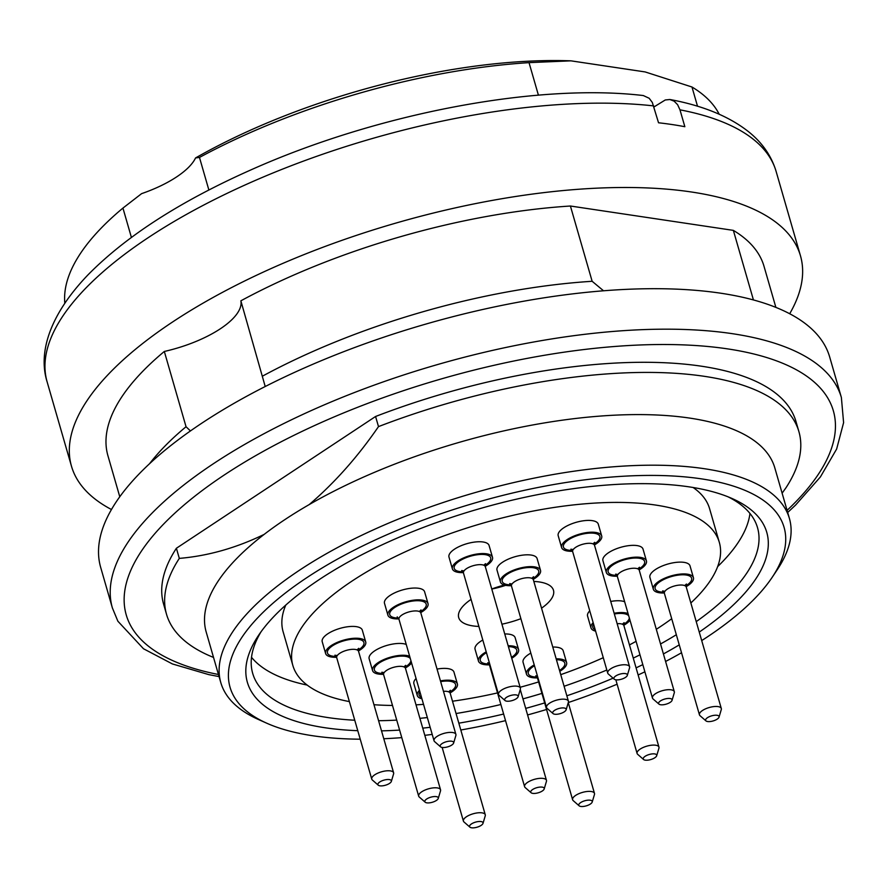 <?xml version="1.0" encoding="UTF-8"?>
<svg xmlns="http://www.w3.org/2000/svg" width="888" height="888" viewBox="0 0 888 888"><rect width="100%" height="100%" fill="white"/><g stroke="black" fill="none" stroke-linecap="round" stroke-linejoin="round"><path stroke-width="1.33" d="M753.435 299.944L733.355 230.381A341.447 129.293 -16.1 0 1 764.024 266.345L775.879 307.392M119.78 496.769L107.925 455.722A341.447 129.293 -16.1 0 1 164.324 351.459A75.88 28.727 163.9 0 0 240.859 300.821A341.447 129.293 -16.1 0 1 570.407 206.016L733.355 230.381M149.561 463.714A341.447 129.293 -16.1 0 1 186.047 426.728L164.324 351.459M265.212 386.513L240.859 300.821M262.582 376.09A341.447 129.293 -16.1 0 1 592.141 281.285L570.407 206.016M592.141 281.285L603.54 290.787M186.047 426.728L190.443 430.946M112.376 607.936L100.688 567.443A379.376 143.656 -16.1 0 1 425.352 324.22A379.376 143.656 -16.1 0 1 829.692 357.031L841.38 397.513A379.376 143.656 -16.1 0 0 437.04 364.702A379.376 143.656 -16.1 0 0 112.376 607.936L117.882 621.223L143.49 648.751L172.405 663.947L208.813 674.625L219.07 676.601M798.923 431.701L796.003 421.578A329.115 124.62 163.9 0 0 375.58 416.483L378.499 426.606A329.115 124.62 -16.1 0 1 798.923 431.701A329.115 124.62 -16.1 0 1 786.124 487.545L782.117 493.195M176.39 548.262A329.115 124.62 163.9 0 0 163.592 604.118L166.511 614.23A329.115 124.62 -16.1 0 1 179.309 558.386L176.39 548.262L375.58 416.483M213.531 657.431A329.115 124.62 -16.1 0 1 166.511 614.23M789.421 518.492L774.813 467.887A295.915 112.055 163.9 0 0 598.634 416.206A295.915 112.055 163.9 0 0 309.224 504.573A295.915 112.055 163.9 0 0 264.158 534.387A295.915 112.055 163.9 0 0 206.194 632.012L220.801 682.617A295.915 112.055 -16.1 0 1 474.037 492.907A295.915 112.055 -16.1 0 1 789.421 518.492A295.915 112.055 -16.1 0 1 777.255 569.719L772.227 577.255A288.334 109.18 163.9 0 0 476.789 502.408A288.334 109.18 163.9 0 0 266.678 723.176A288.334 109.18 163.9 0 0 360.228 739.193M264.158 534.387C236.241 547.952 207.959 555.955 179.309 558.386M378.499 426.606C357.698 456.876 334.598 482.861 309.224 504.573M679.253 644.877A270.307 102.353 -16.1 0 1 663.414 653.945M642.801 664.624A270.307 102.353 -16.1 0 1 636.086 667.865M613.097 678.188A270.307 102.353 -16.1 0 1 566.844 695.792M544.666 702.919A270.307 102.353 -16.1 0 1 525.685 708.391M503.629 714.041A270.307 102.353 -16.1 0 1 458.841 723.165M430.158 727.305A270.307 102.353 -16.1 0 1 422.744 728.138M399.611 730.091A270.307 102.353 -16.1 0 1 381.507 730.857M357.775 730.691A270.307 102.353 -16.1 0 1 258.475 635.475A270.307 102.353 -16.1 0 1 478.676 508.968A270.307 102.353 -16.1 0 1 732.422 498.668A270.307 102.353 -16.1 0 1 699.256 632.078M701.709 640.581A288.334 109.18 163.9 0 0 706.937 637.184A288.334 109.18 163.9 0 0 772.227 577.255M383.783 738.738A288.334 109.18 163.9 0 0 401.787 737.617M424.808 735.331A288.334 109.18 163.9 0 0 432.201 734.409M460.805 730.003A288.334 109.18 163.9 0 0 505.538 720.634M527.583 714.951A288.334 109.18 163.9 0 0 546.564 709.479M568.298 702.541A288.334 109.18 163.9 0 0 617.105 684.204M638.139 674.969A288.334 109.18 163.9 0 0 644.877 671.816M665.589 661.471A288.334 109.18 163.9 0 0 681.529 652.758M749.949 513.442A262.726 99.478 -16.1 0 1 717.648 566.6M307.17 685.081A262.726 99.478 -16.1 0 1 251.515 657.309M696.236 621.622A262.726 99.478 163.9 0 0 757.531 527.705A262.726 99.478 163.9 0 0 728.149 496.869M261.127 631.657A262.726 99.478 163.9 0 0 252.703 673.415A262.726 99.478 163.9 0 0 354.756 720.235M378.588 720.712A262.726 99.478 163.9 0 0 396.736 720.124M419.913 718.337A262.726 99.478 163.9 0 0 427.339 717.548M456.055 713.53A262.726 99.478 163.9 0 0 500.876 704.506M522.943 698.878A262.726 99.478 163.9 0 0 541.924 693.406M564.091 686.269A262.726 99.478 163.9 0 0 606.826 670.018M633.266 658.108A262.726 99.478 163.9 0 0 639.982 654.822M660.539 643.978A262.726 99.478 163.9 0 0 676.334 634.731M266.678 723.176L258.397 719.48A295.915 112.055 -16.1 0 1 220.801 682.617M491.786 589.055A45.521 17.238 163.9 0 0 505.694 585.336M530.824 653.102A20.868 7.903 163.9 0 0 528.671 654.412A20.868 7.903 163.9 0 0 523.088 662.359A20.868 7.903 163.9 0 0 523.176 662.603M537.695 676.911A11.378 4.307 163.9 0 0 537.562 678.288L537.429 677.888A20.868 7.903 -16.1 0 1 526.584 674.414A20.868 7.903 -16.1 0 1 526.495 674.17A20.868 7.903 -16.1 0 1 534.232 664.912M556.177 658.841A20.868 7.903 -16.1 0 1 566.6 662.592A20.868 7.903 -16.1 0 1 559.773 671.317M566.6 662.592L563.192 650.782A20.868 7.903 163.9 0 0 552.769 647.041M579.131 805.816L573.204 800.621A11.378 4.307 -16.1 0 1 572.66 799.866A11.378 4.307 -16.1 0 1 572.616 799.733A11.378 4.307 -16.1 0 1 582.35 792.44A11.378 4.307 -16.1 0 1 594.483 793.417A11.378 4.307 -16.1 0 1 594.461 794.494L592.207 802.042A7.004 2.653 163.9 0 0 585.458 800.588A7.004 2.653 163.9 0 0 578.798 805.349A7.004 2.653 163.9 0 0 579.131 805.816A7.004 2.653 163.9 0 0 586.235 805.871A7.004 2.653 163.9 0 0 592.207 802.042M428.016 603.596L424.608 591.797A20.868 7.903 163.9 0 0 411.111 588.245A20.868 7.903 163.9 0 0 390.087 595.415A20.868 7.903 163.9 0 0 384.504 603.363L387.912 615.173A20.868 7.903 -16.1 0 1 405.772 601.798A20.868 7.903 -16.1 0 1 428.016 603.596A20.868 7.903 -16.1 0 1 420.757 612.587M398.845 618.903A20.868 7.903 -16.1 0 1 395.859 618.88A20.868 7.903 -16.1 0 1 387.912 615.173M440.548 746.819L434.621 741.624A11.378 4.307 -16.1 0 1 434.032 740.736A11.378 4.307 -16.1 0 1 443.767 733.444A11.378 4.307 -16.1 0 1 455.899 734.42A11.378 4.307 -16.1 0 1 455.877 735.497L453.624 743.045A7.004 2.653 163.9 0 0 446.176 741.78A7.004 2.653 163.9 0 0 440.548 746.819A7.004 2.653 163.9 0 0 442.857 747.518A7.004 2.653 163.9 0 0 453.624 743.045M406.238 644.444A20.868 7.903 163.9 0 0 374.736 650.815A20.868 7.903 163.9 0 0 369.153 658.763L372.56 670.573A20.868 7.903 -16.1 0 1 385.947 658.696A20.868 7.903 -16.1 0 1 409.646 656.254M383.494 674.303A20.868 7.903 -16.1 0 1 372.56 670.573M411.577 662.925A20.868 7.903 -16.1 0 1 405.394 667.987M425.197 802.219L419.269 797.024A11.378 4.307 -16.1 0 1 418.67 796.136A11.378 4.307 -16.1 0 1 428.416 788.844A11.378 4.307 -16.1 0 1 440.548 789.832A11.378 4.307 -16.1 0 1 440.515 790.897L438.261 798.445A7.004 2.653 163.9 0 0 430.824 797.18A7.004 2.653 163.9 0 0 425.197 802.219A7.004 2.653 163.9 0 0 434.21 801.598A7.004 2.653 163.9 0 0 438.261 798.445M482.806 640.037A20.868 7.903 163.9 0 0 480.652 641.336A20.868 7.903 163.9 0 0 475.091 647.419A20.868 7.903 163.9 0 0 475.069 649.295L478.477 661.094A20.868 7.903 -16.1 0 1 478.499 659.229A20.868 7.903 -16.1 0 1 486.213 651.848M508.158 645.776A20.868 7.903 -16.1 0 1 518.57 649.528A20.868 7.903 -16.1 0 1 511.754 658.252M489.41 664.835A20.868 7.903 -16.1 0 1 478.477 661.094M518.57 649.528L515.162 637.717A20.868 7.903 163.9 0 0 504.75 633.965M531.113 792.74L525.185 787.556A11.378 4.307 -16.1 0 1 524.597 786.668A11.378 4.307 -16.1 0 1 524.608 785.647A11.378 4.307 -16.1 0 1 535.586 779.031A11.378 4.307 -16.1 0 1 546.464 780.352A11.378 4.307 -16.1 0 1 546.431 781.418L544.189 788.966A7.004 2.653 163.9 0 0 538.317 787.323A7.004 2.653 163.9 0 0 530.758 791.563A7.004 2.653 163.9 0 0 531.113 792.74A7.004 2.653 163.9 0 0 538.206 792.806A7.004 2.653 163.9 0 0 544.189 788.966M589.754 610.855A20.868 7.903 163.9 0 0 587.567 616.072L590.975 627.883A20.868 7.903 -16.1 0 1 593.162 622.666M595.604 631.124A20.868 7.903 -16.1 0 1 590.975 627.883M614.141 613.253A20.868 7.903 -16.1 0 1 628.071 613.553M629.992 620.235A20.868 7.903 -16.1 0 1 623.809 625.285M624.664 601.753A20.868 7.903 163.9 0 0 610.733 601.442M643.611 759.529L637.684 754.334A11.378 4.307 -16.1 0 1 637.096 753.446A11.378 4.307 -16.1 0 1 646.83 746.153A11.378 4.307 -16.1 0 1 658.963 747.13A11.378 4.307 -16.1 0 1 658.94 748.196L656.687 755.755A7.004 2.653 163.9 0 0 649.239 754.489A7.004 2.653 163.9 0 0 643.611 759.529A7.004 2.653 163.9 0 0 645.92 760.217A7.004 2.653 163.9 0 0 656.687 755.755M646.431 560.905L643.023 549.095A20.868 7.903 163.9 0 0 629.537 545.554A20.868 7.903 163.9 0 0 608.513 552.725A20.868 7.903 163.9 0 0 602.93 560.672L606.338 572.483A20.868 7.903 -16.1 0 1 624.197 559.096A20.868 7.903 -16.1 0 1 646.431 560.905A20.868 7.903 -16.1 0 1 639.171 569.885M617.271 576.212A20.868 7.903 -16.1 0 1 606.338 572.483M658.974 704.117L653.046 698.934A11.378 4.307 -16.1 0 1 652.458 698.046A11.378 4.307 -16.1 0 1 662.193 690.742A11.378 4.307 -16.1 0 1 674.325 691.73A11.378 4.307 -16.1 0 1 674.292 692.795L672.05 700.355A7.004 2.653 163.9 0 0 664.601 699.089A7.004 2.653 163.9 0 0 658.974 704.117A7.004 2.653 163.9 0 0 667.998 703.507A7.004 2.653 163.9 0 0 672.05 700.355M540.514 570.385L537.107 558.574A20.868 7.903 163.9 0 0 523.609 555.022A20.868 7.903 163.9 0 0 502.597 562.193A20.868 7.903 163.9 0 0 497.014 570.14L500.421 581.951A20.868 7.903 -16.1 0 1 518.27 568.575A20.868 7.903 -16.1 0 1 540.514 570.385A20.868 7.903 -16.1 0 1 540.492 572.249A20.868 7.903 -16.1 0 1 533.255 579.365M511.355 585.692A20.868 7.903 -16.1 0 1 500.421 581.951M553.058 713.597L547.13 708.413A11.378 4.307 -16.1 0 1 546.531 707.514A11.378 4.307 -16.1 0 1 556.277 700.221A11.378 4.307 -16.1 0 1 568.409 701.209A11.378 4.307 -16.1 0 1 568.387 702.23A11.378 4.307 -16.1 0 1 568.375 702.275L566.122 709.823A7.004 2.653 163.9 0 0 566.133 709.801A7.004 2.653 163.9 0 0 558.652 708.569A7.004 2.653 163.9 0 0 553.058 713.597A7.004 2.653 163.9 0 0 560.15 713.652A7.004 2.653 163.9 0 0 566.122 709.823M693.428 577.688L690.02 565.878A20.868 7.903 163.9 0 0 676.523 562.326A20.868 7.903 163.9 0 0 655.51 569.497A20.868 7.903 163.9 0 0 649.927 577.444L653.335 589.255A20.868 7.903 -16.1 0 1 671.184 575.879A20.868 7.903 -16.1 0 1 693.428 577.688A20.868 7.903 -16.1 0 1 686.169 586.668M664.268 592.984A20.868 7.903 -16.1 0 1 653.335 589.255M705.971 720.901L700.044 715.706A11.378 4.307 -16.1 0 1 699.444 714.818A11.378 4.307 -16.1 0 1 709.19 707.525A11.378 4.307 -16.1 0 1 721.311 708.513A11.378 4.307 -16.1 0 1 721.289 709.579L719.036 717.127A7.004 2.653 163.9 0 0 711.599 715.861A7.004 2.653 163.9 0 0 705.971 720.901A7.004 2.653 163.9 0 0 711.521 721.334A7.004 2.653 163.9 0 0 719.036 717.127M601.698 535.964L598.29 524.153A20.868 7.903 163.9 0 0 584.804 520.612A20.868 7.903 163.9 0 0 563.78 527.783A20.868 7.903 163.9 0 0 559.529 531.468A20.868 7.903 163.9 0 0 558.197 535.73L561.605 547.541A20.868 7.903 -16.1 0 1 562.937 543.278A20.868 7.903 -16.1 0 1 584.393 532.978A20.868 7.903 -16.1 0 1 601.698 535.964A20.868 7.903 -16.1 0 1 594.438 544.943M572.538 551.27A20.868 7.903 -16.1 0 1 561.605 547.541M614.241 679.187L608.313 673.992A11.378 4.307 -16.1 0 1 607.725 673.104A11.378 4.307 -16.1 0 1 608.447 670.784A11.378 4.307 -16.1 0 1 620.157 665.168A11.378 4.307 -16.1 0 1 629.592 666.788A11.378 4.307 -16.1 0 1 629.559 667.854L627.317 675.413A7.004 2.653 163.9 0 0 622.31 673.626A7.004 2.653 163.9 0 0 614.33 677.211A7.004 2.653 163.9 0 0 614.241 679.187A7.004 2.653 163.9 0 0 621.334 679.242A7.004 2.653 163.9 0 0 627.317 675.413M483.749 565.212L485.525 563.658L485.325 566.688A11.378 4.307 163.9 0 0 473.193 565.7A11.378 4.307 163.9 0 0 463.458 573.004L463.325 572.605A20.868 7.903 -16.1 0 1 452.48 569.13A20.868 7.903 -16.1 0 1 452.392 568.886A20.868 7.903 -16.1 0 1 470.252 555.511A20.868 7.903 -16.1 0 1 492.496 557.309L489.088 545.498A20.868 7.903 163.9 0 0 475.591 541.958A20.868 7.903 163.9 0 0 454.567 549.128A20.868 7.903 163.9 0 0 448.984 557.076A20.868 7.903 163.9 0 0 449.073 557.32M492.496 557.309A20.868 7.903 -16.1 0 1 485.225 566.3M505.028 700.532L499.1 695.337A11.378 4.307 -16.1 0 1 498.557 694.583A11.378 4.307 -16.1 0 1 498.512 694.449A11.378 4.307 -16.1 0 1 508.247 687.157A11.378 4.307 -16.1 0 1 520.379 688.133A11.378 4.307 -16.1 0 1 520.357 689.199L518.104 696.758A7.004 2.653 163.9 0 0 511.355 695.304A7.004 2.653 163.9 0 0 504.695 700.066A7.004 2.653 163.9 0 0 505.028 700.532A7.004 2.653 163.9 0 0 512.132 700.588A7.004 2.653 163.9 0 0 518.104 696.758M416.061 678.488A20.868 7.903 163.9 0 0 415.218 679.442A20.868 7.903 163.9 0 0 413.886 683.705L417.293 695.515A20.868 7.903 -16.1 0 1 418.625 691.253A20.868 7.903 -16.1 0 1 419.469 690.298M440.448 680.885A20.868 7.903 -16.1 0 1 457.387 683.938A20.868 7.903 -16.1 0 1 450.127 692.929M421.911 698.767A20.868 7.903 -16.1 0 1 417.293 695.515M457.387 683.938L453.979 672.138A20.868 7.903 163.9 0 0 437.04 669.086M469.93 827.161L463.991 821.966A11.378 4.307 -16.1 0 1 463.403 821.078A11.378 4.307 -16.1 0 1 464.135 818.758A11.378 4.307 -16.1 0 1 475.835 813.142A11.378 4.307 -16.1 0 1 485.27 814.773A11.378 4.307 -16.1 0 1 485.248 815.839L482.994 823.387A7.004 2.653 163.9 0 0 477.999 821.6A7.004 2.653 163.9 0 0 470.007 825.185A7.004 2.653 163.9 0 0 469.93 827.161A7.004 2.653 163.9 0 0 477.023 827.216A7.004 2.653 163.9 0 0 482.994 823.387M365.723 641.969L362.315 630.169A20.868 7.903 163.9 0 0 348.829 626.617A20.868 7.903 163.9 0 0 327.805 633.788A20.868 7.903 163.9 0 0 322.222 641.735L325.63 653.546A20.868 7.903 -16.1 0 1 343.49 640.17A20.868 7.903 -16.1 0 1 365.723 641.969A20.868 7.903 -16.1 0 1 358.463 650.96M336.563 657.275A20.868 7.903 -16.1 0 1 325.63 653.546M378.266 785.192L372.338 779.997A11.378 4.307 -16.1 0 1 371.75 779.109A11.378 4.307 -16.1 0 1 381.485 771.816A11.378 4.307 -16.1 0 1 393.617 772.804A11.378 4.307 -16.1 0 1 393.595 773.87L391.342 781.418A7.004 2.653 163.9 0 0 383.894 780.152A7.004 2.653 163.9 0 0 378.266 785.192A7.004 2.653 163.9 0 0 383.816 785.625A7.004 2.653 163.9 0 0 391.342 781.418M533.832 581.44A49.317 18.67 -16.1 0 1 553.468 590.254A49.317 18.67 -16.1 0 1 553.413 594.683A49.317 18.67 -16.1 0 1 541.547 608.18M520.89 618.681A49.317 18.67 -16.1 0 1 501.92 624.197M478.887 626.44A49.317 18.67 -16.1 0 1 458.708 617.604A49.317 18.67 -16.1 0 1 471.073 599.378M491.763 588.999A49.317 18.67 -16.1 0 1 504.395 585.037M690.853 602.963A221.933 84.038 163.9 0 0 719.324 542.39A221.933 84.038 163.9 0 0 507.281 516.694A221.933 84.038 163.9 0 0 293.129 645.554A221.933 84.038 163.9 0 0 292.851 665.478A221.933 84.038 163.9 0 0 349.373 701.598M373.959 704.717A221.933 84.038 163.9 0 0 392.496 705.449M416.017 704.85A221.933 84.038 163.9 0 0 423.532 704.362M452.503 701.22A221.933 84.038 163.9 0 0 497.535 692.906M520.124 687.268A221.933 84.038 163.9 0 0 538.616 681.929M560.739 674.658A221.933 84.038 163.9 0 0 603.274 657.697M629.459 644.921A221.933 84.038 163.9 0 0 636.086 641.336M656.299 629.303A221.933 84.038 163.9 0 0 671.705 618.725M285.781 605.072A221.933 84.038 163.9 0 0 283.394 611.821A221.933 84.038 163.9 0 0 283.117 631.745L292.851 665.478M719.324 542.39L709.579 508.646A221.933 84.038 163.9 0 0 693.117 487.501M643.334 95.56L649.161 98.257L652.303 102.431L658.541 122.777A379.376 143.656 -16.1 0 1 684.848 126.707L679.975 109.835L677.644 104.74L674.136 101.165L669.852 99.512L665.256 99.978L653.979 106.949M111.466 509.523A379.376 143.656 -16.1 0 1 71.484 466.244A379.376 143.656 -16.1 0 1 172.994 321.711A379.376 143.656 -16.1 0 1 555.167 191.353A379.376 143.656 -16.1 0 1 800.477 255.822A379.376 143.656 -16.1 0 1 789.698 313.753M719.191 114.23A341.447 129.293 163.9 0 0 691.974 87.002L645.176 71.939L570.962 60.839L529.026 62.637A341.447 129.293 163.9 0 0 199.478 157.442L195.56 157.942A325.019 123.066 -16.1 0 1 570.962 60.839M195.56 157.942A75.88 28.727 163.9 0 1 141.592 193.651L122.944 208.081A341.447 129.293 163.9 0 0 64.813 303.119M131.402 237.418L122.944 208.081M208.869 189.999L199.478 157.442M697.524 106.249L691.974 87.002M538.417 95.16L529.026 62.637M787.079 510.367A367.998 139.349 163.9 0 0 688.455 345.11A367.998 139.349 163.9 0 0 213.842 482.095A367.998 139.349 163.9 0 0 218.459 674.492M572.616 799.733L537.562 678.288A11.378 4.307 163.9 0 0 537.606 678.421M537.007 677.056A18.97 7.182 -16.1 0 1 528.393 673.87A18.97 7.182 -16.1 0 1 534.476 665.734M556.421 659.706A18.97 7.182 -16.1 0 1 559.529 670.462M419.269 611.499L421.045 609.945L420.845 612.975A11.378 4.307 163.9 0 0 408.713 611.987A11.378 4.307 163.9 0 0 398.978 619.291L434.032 740.736M398.423 618.059A18.97 7.182 -16.1 0 1 396.958 618.015A18.97 7.182 -16.1 0 1 393.917 608.047A18.97 7.182 -16.1 0 1 420.49 600.899A18.97 7.182 -16.1 0 1 420.657 611.643M403.907 666.899L405.683 665.345L405.483 668.375A11.378 4.307 163.9 0 0 393.362 667.388A11.378 4.307 163.9 0 0 383.616 674.691L418.67 796.136M383.072 673.459A18.97 7.182 -16.1 0 1 381.596 661.538A18.97 7.182 -16.1 0 1 410.3 658.519M410.922 660.661A18.97 7.182 -16.1 0 1 405.294 667.043M489.677 663.847A11.378 4.307 163.9 0 0 489.554 664.191A11.378 4.307 163.9 0 0 489.532 665.212L524.597 786.668M488.988 663.991A18.97 7.182 -16.1 0 1 480.319 658.874A18.97 7.182 -16.1 0 1 486.446 652.669M508.402 646.642A18.97 7.182 -16.1 0 1 511.51 657.386M622.333 624.209L624.109 622.655L623.909 625.685A11.378 4.307 163.9 0 0 617.149 623.698M595.193 629.714A18.97 7.182 -16.1 0 1 593.573 624.086M614.352 613.974A18.97 7.182 -16.1 0 1 628.726 615.828M629.337 617.97A18.97 7.182 -16.1 0 1 623.72 624.353M637.695 568.808L639.471 567.254L639.271 570.285A11.378 4.307 163.9 0 0 627.139 569.297A11.378 4.307 163.9 0 0 617.393 576.59L652.458 698.046M616.849 575.369A18.97 7.182 -16.1 0 1 611.61 565.9A18.97 7.182 -16.1 0 1 638.472 558.152A18.97 7.182 -16.1 0 1 639.083 568.953M531.768 578.288L533.544 576.723L533.344 579.753A11.378 4.307 163.9 0 0 521.223 578.776A11.378 4.307 163.9 0 0 511.477 586.069L546.531 707.514M510.933 584.848A18.97 7.182 -16.1 0 1 503.618 577.355A18.97 7.182 -16.1 0 1 525.219 567.832A18.97 7.182 -16.1 0 1 538.672 572.605A18.97 7.182 -16.1 0 1 533.155 578.432M684.681 585.592L686.457 584.027L686.258 587.057A11.378 4.307 163.9 0 0 674.136 586.08A11.378 4.307 163.9 0 0 664.39 593.373L699.444 714.818M663.847 592.152A18.97 7.182 -16.1 0 1 658.607 582.683A18.97 7.182 -16.1 0 1 685.469 574.925A18.97 7.182 -16.1 0 1 686.069 585.736M592.962 543.867L594.738 542.313L594.538 545.343A11.378 4.307 163.9 0 0 585.103 543.711A11.378 4.307 163.9 0 0 573.393 549.328A11.378 4.307 163.9 0 0 572.671 551.659L607.725 673.104M572.116 550.427A18.97 7.182 -16.1 0 1 564.646 543.134A18.97 7.182 -16.1 0 1 591.919 533.089A18.97 7.182 -16.1 0 1 594.35 544.011M498.512 694.449L463.458 573.004A11.378 4.307 163.9 0 0 463.503 573.137M462.903 571.772A18.97 7.182 -16.1 0 1 454.29 568.586A18.97 7.182 -16.1 0 1 478.421 554.611A18.97 7.182 -16.1 0 1 485.137 565.356M448.64 691.841L450.416 690.287L450.216 693.317A11.378 4.307 163.9 0 0 443.467 691.33M440.659 681.607A18.97 7.182 -16.1 0 1 454.9 683.305A18.97 7.182 -16.1 0 1 450.027 691.985M421.511 697.346A18.97 7.182 -16.1 0 1 419.88 691.719M356.987 649.872L358.763 648.318L358.563 651.348A11.378 4.307 163.9 0 0 346.431 650.371A11.378 4.307 163.9 0 0 336.696 657.664L371.75 779.109M336.141 656.432A18.97 7.182 -16.1 0 1 330.902 646.975A18.97 7.182 -16.1 0 1 357.764 639.216A18.97 7.182 -16.1 0 1 358.375 650.016M653.679 105.905A379.376 143.656 163.9 0 0 148.651 237.374A379.376 143.656 163.9 0 0 47.131 381.907L71.484 466.244M800.477 255.822L776.134 171.484A379.376 143.656 163.9 0 0 679.975 109.835M787.689 512.476L795.637 505.017L820.401 476.934L836.64 449.028L843.6 422.655L841.38 397.513M523.088 662.359L526.495 674.17M568.276 702.619L594.483 793.417M537.429 677.888L535.775 675.824L537.484 676.157M420.845 612.975L455.899 734.42M398.978 619.291L397.191 616.827M405.483 668.375L440.548 789.832M383.616 674.691L381.829 672.227L384.171 672.605M520.257 689.543L546.464 780.352M489.532 665.212L487.756 662.759L489.455 663.081M615.839 679.808L637.096 753.446M623.909 625.685L658.963 747.13M639.271 570.285L674.325 691.73M617.393 576.59L615.617 574.136L617.948 574.503M533.344 579.753L568.409 701.209M511.477 586.069L509.69 583.605L512.032 583.982M686.258 587.057L721.311 708.513M664.39 593.373L662.603 590.909L664.946 591.286M594.538 545.343L629.592 666.788M572.671 551.659L570.884 549.195L573.215 549.561M448.984 557.076L452.392 568.886M485.325 566.688L520.379 688.133M463.325 572.605L461.671 570.54L464.002 570.917M442.146 747.441L463.403 821.078M450.216 693.317L485.27 814.773M358.563 651.348L393.617 772.804M336.696 657.664L334.909 655.2L337.24 655.577M643.212 95.538C536.84 82.95 376.556 113.642 250.971 169.874C180.053 201.421 125.63 236.508 87.723 275.136C48.662 316.039 38.195 353.468 47.131 381.907M670.529 99.623C703.596 105.838 729.847 116.728 749.283 132.301C762.603 143.157 771.55 156.221 776.134 171.484"/></g></svg>
